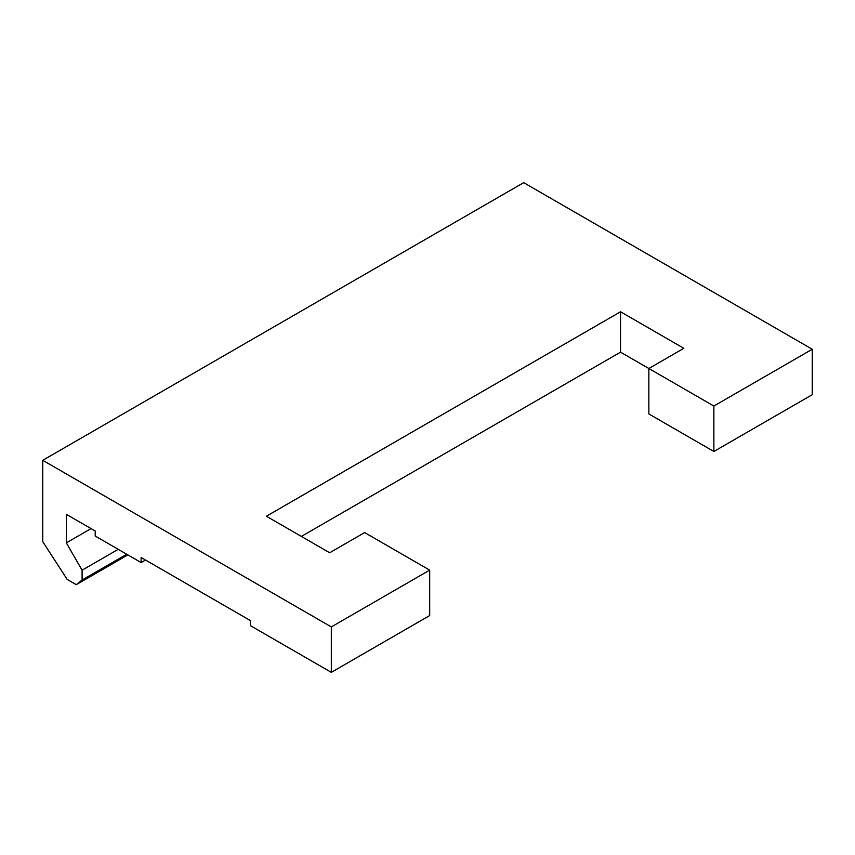 <?xml version="1.0" encoding="UTF-8"?>
<svg xmlns="http://www.w3.org/2000/svg" width="855" height="855" viewBox="0 0 855 855"><rect width="100%" height="100%" fill="white"/><g stroke="black" fill="none" stroke-linecap="round" stroke-linejoin="round"><path stroke-width="1.28" d="M82.101 580.011L82.101 570.189L66.327 542.872L66.327 514.315L95.215 530.998L95.215 536.042L141.128 562.547L141.128 557.503L250.43 620.602L250.43 625.657L331.312 672.351L331.312 626.918L42.75 460.311L42.75 541.643L67.192 579.433L76.266 584.67L82.101 580.011L126.743 554.243M42.75 460.311L523.688 182.649L812.25 349.246L812.25 394.689L713.872 451.483L648.849 413.938L648.849 368.494L713.872 406.04L812.25 349.246M331.312 626.918L429.691 570.125L364.658 532.569L329.677 552.768L266.386 516.228L620.538 311.765L683.818 348.306L648.849 368.494L620.538 352.153L301.366 536.427M429.691 570.125L429.691 615.557L331.312 672.351M713.872 406.04L713.872 451.483M620.538 311.765L620.538 352.153M76.266 584.67L127.855 554.884M82.101 570.189L118.236 549.327M66.327 542.872L91.058 528.593M145.5 560.025L141.128 562.547"/></g></svg>
